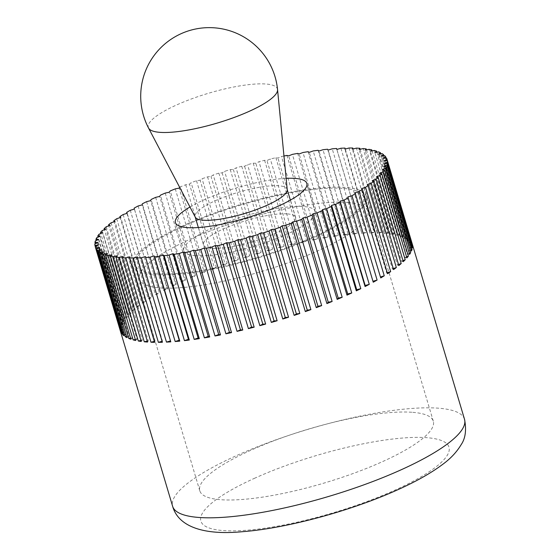 <?xml version="1.0" encoding="UTF-8"?>
<svg xmlns="http://www.w3.org/2000/svg" width="560" height="560" viewBox="0 0 560 560"><rect width="100%" height="100%" fill="white"/><g stroke="black" fill="none" stroke-linecap="round" stroke-linejoin="round"><path stroke-width="0.42" stroke-dasharray="2.8 2.1" d="M360.129 149.268L384.979 232.631A152.292 35.112 163.4 0 1 386.652 232.75A152.292 35.112 163.4 0 1 388.276 232.897L363.132 148.561M366.478 149.905L391.321 233.24A152.292 35.112 163.4 0 1 394.233 233.674L369.089 149.345M372.057 150.878L396.893 234.185A152.292 35.112 163.4 0 1 399.399 234.787L374.255 150.458M376.838 152.194L401.66 235.459A152.292 35.112 163.4 0 1 403.746 236.222L378.602 151.893M380.779 153.832L405.587 237.055A152.292 35.112 163.4 0 1 407.246 237.972L382.102 153.643M383.866 155.799L408.66 238.952A152.292 35.112 163.4 0 1 409.878 240.03L384.734 155.694M386.085 158.074L410.851 241.157A152.292 35.112 163.4 0 1 411.621 242.375L386.477 158.039M412.853 412.335A121.835 28.091 163.4 0 1 433.307 421.197A121.835 28.091 163.4 0 1 355.187 472.752A121.835 28.091 163.4 0 1 220.241 499.674A121.835 28.091 163.4 0 1 199.794 490.812A121.835 28.091 163.4 0 1 277.914 439.257A121.835 28.091 163.4 0 1 412.853 412.335M153.202 274.792A121.835 28.091 -16.6 0 0 288.141 247.863A121.835 28.091 -16.6 0 0 366.261 196.315A121.835 28.091 -16.6 0 0 345.814 187.446A121.835 28.091 -16.6 0 0 210.868 214.375A121.835 28.091 -16.6 0 0 132.748 265.923A121.835 28.091 -16.6 0 0 153.202 274.792M195.3 255.696A68.579 15.813 -16.6 0 0 271.257 240.548A68.579 15.813 -16.6 0 0 315.224 211.526A68.579 15.813 -16.6 0 0 303.716 206.535A68.579 15.813 -16.6 0 0 227.759 221.69A68.579 15.813 -16.6 0 0 183.792 250.712A68.579 15.813 -16.6 0 0 195.3 255.696M140.917 340.445L142.261 340.158L117.124 255.822M141.211 341.439L142.261 340.158M189.973 207.011A68.579 15.813 163.4 0 1 286.118 178.346M283.962 156.023A152.292 35.112 -16.6 0 0 281.477 156.541L277.935 158.046L275.877 157.738A152.292 35.112 -16.6 0 0 270.319 158.991L266.952 160.517L264.621 160.328A152.292 35.112 -16.6 0 0 258.986 161.714L255.808 163.254L253.218 163.184A152.292 35.112 -16.6 0 0 247.534 164.689L244.573 166.229L241.745 166.285A152.292 35.112 -16.6 0 0 236.054 167.902L233.317 169.435L230.265 169.61A152.292 35.112 -16.6 0 0 224.595 171.332L222.11 172.844L218.855 173.138A152.292 35.112 -16.6 0 0 213.241 174.958L211.015 176.442L207.578 176.855A152.292 35.112 -16.6 0 0 202.062 178.759L200.116 180.208L196.511 180.733A152.292 35.112 -16.6 0 0 191.121 182.707L189.462 184.107L185.717 184.744A152.292 35.112 -16.6 0 0 180.488 186.781L179.746 187.516M135.338 339.472L137.004 339.15L111.86 254.814M135.639 340.494L137.004 339.15M130.557 338.156L132.538 337.82L107.394 253.484M130.879 339.22L132.538 337.82M126.616 336.511L128.891 336.182L103.754 251.846M126.945 337.631L128.891 336.182M123.522 334.551L126.098 334.243L100.961 249.907M123.872 335.727L126.098 334.243M121.31 332.269L124.166 332.01L99.029 247.681M121.681 333.529L124.166 332.01M120.267 330.659A152.292 35.112 163.4 0 1 120.064 329.686L95.312 246.666M120.064 329.686L123.116 329.511L97.972 245.175M120.379 331.037L123.116 329.511M94.836 243.95L119.98 328.286A152.292 35.112 163.4 0 1 120.12 326.795L95.34 243.691M120.12 326.795L122.941 326.746L97.804 242.41M119.98 328.286L122.941 326.746M95.333 240.947L120.477 325.276A152.292 35.112 163.4 0 1 121.072 323.673L96.271 240.492M121.072 323.673L123.655 323.736L98.518 239.407M120.477 325.276L123.655 323.736M96.733 237.706L121.877 322.035A152.292 35.112 163.4 0 1 122.92 320.32L98.105 237.083M122.92 320.32L125.244 320.509L100.107 236.173M121.877 322.035L125.244 320.509M99.022 234.248L124.166 318.577A152.292 35.112 163.4 0 1 125.65 316.764L100.821 233.478M125.65 316.764L127.708 317.072L102.564 232.736M124.166 318.577L127.708 317.072M102.186 230.601L127.33 314.93A152.292 35.112 163.4 0 1 129.248 313.026L104.412 229.705M129.248 313.026L131.026 313.453L105.882 229.117M127.33 314.93L131.026 313.453M106.211 226.779L131.348 311.115A152.292 35.112 163.4 0 1 133.693 309.134L108.85 225.785M133.693 309.134L135.17 309.673L110.033 225.337M131.348 311.115L135.17 309.673M111.062 222.817L136.206 307.146A152.292 35.112 163.4 0 1 138.957 305.102L114.107 221.732M138.957 305.102L140.126 305.753L114.989 221.424M136.206 307.146L140.126 305.753M116.718 218.729L141.855 303.065A152.292 35.112 163.4 0 1 145.005 300.965L120.148 217.581M145.005 300.965L145.866 301.721L120.722 217.392M141.855 303.065L145.866 301.721M123.137 214.543L148.281 298.879A152.292 35.112 163.4 0 1 151.795 296.737L126.938 213.353M151.795 296.737L127.197 213.269M148.281 298.879L152.341 297.605M130.291 210.294L155.428 294.623A152.292 35.112 163.4 0 1 159.299 292.46L134.155 208.124M159.299 292.46L134.379 209.083M155.428 294.623L159.523 293.419M138.124 205.989L163.261 290.325A152.292 35.112 163.4 0 1 167.454 288.148L142.317 203.812M167.454 288.148L167.356 289.198L142.219 204.869M163.261 290.325L167.356 289.198M146.587 201.67L171.731 286.006A152.292 35.112 163.4 0 1 176.225 283.829L151.081 199.5M176.225 283.829L175.805 284.963L150.668 200.634M171.731 286.006L175.805 284.963M155.638 197.365L180.782 281.694A152.292 35.112 163.4 0 1 185.549 279.531L160.405 195.202M185.549 279.531L184.814 280.749L159.67 196.413M180.782 281.694L184.814 280.749M165.221 193.088L190.358 277.424A152.292 35.112 163.4 0 1 195.37 275.289L170.226 190.953M195.37 275.289L194.32 276.57L169.176 192.241M190.358 277.424L194.32 276.57M175.266 188.874L200.403 273.21A152.292 35.112 163.4 0 1 205.625 271.11L180.488 186.781M205.625 271.11L204.267 272.461L179.13 188.125M200.403 273.21L204.267 272.461M185.717 184.744L210.854 269.08A152.292 35.112 163.4 0 1 216.258 267.043L191.121 182.707M216.258 267.043L214.599 268.443L189.462 184.107M210.854 269.08L214.599 268.443M196.511 180.733L221.648 265.069A152.292 35.112 163.4 0 1 227.199 263.095L202.062 178.759M227.199 263.095L225.253 264.537L200.116 180.208M221.648 265.069L225.253 264.537M207.578 176.855L232.715 261.191A152.292 35.112 163.4 0 1 238.385 259.294L213.241 174.958M238.385 259.294L236.159 260.778L211.015 176.442M232.715 261.191L236.159 260.778M218.855 173.138L243.992 257.474A152.292 35.112 163.4 0 1 249.739 255.668L224.595 171.332M249.739 255.668L247.247 257.18L222.11 172.844M243.992 257.474L247.247 257.18M230.265 169.61L255.409 253.939A152.292 35.112 163.4 0 1 261.191 252.238L236.054 167.902M261.191 252.238L258.454 253.771L233.317 169.435M255.409 253.939L258.454 253.771M241.745 166.285L266.882 250.614A152.292 35.112 163.4 0 1 272.678 249.025L247.534 164.689M272.678 249.025L269.71 250.565L244.573 166.229M266.882 250.614L269.71 250.565M253.218 163.184L278.362 247.52A152.292 35.112 163.4 0 1 284.123 246.043L258.986 161.714M284.123 246.043L280.945 247.583L255.808 163.254M278.362 247.52L280.945 247.583M264.621 160.328L289.765 244.664A152.292 35.112 163.4 0 1 295.463 243.32L270.319 158.991M295.463 243.32L292.089 244.853L266.952 160.517M289.765 244.664L292.089 244.853M275.877 157.738L301.021 242.074A152.292 35.112 163.4 0 1 306.621 240.87L281.477 156.541M306.621 240.87L303.072 242.382L277.935 158.046M301.021 242.074L303.072 242.382M286.923 155.428L312.06 239.764A152.292 35.112 163.4 0 1 317.527 238.707L292.39 154.371M317.527 238.707L313.831 240.184L288.694 155.855M312.06 239.764L313.831 240.184M297.682 153.412L322.819 237.741A152.292 35.112 163.4 0 1 328.118 236.838L302.981 152.509M328.118 236.838L324.296 238.28L299.159 153.951M322.819 237.741L324.296 238.28M308.091 151.697L333.235 236.033A152.292 35.112 163.4 0 1 338.331 235.284L313.187 150.955M338.331 235.284L334.404 236.684L309.267 152.348M333.235 236.033L334.404 236.684M318.087 150.304L343.231 234.633A152.292 35.112 163.4 0 1 348.096 234.052L322.959 149.723M348.096 234.052L344.092 235.396L318.948 151.06M343.231 234.633L344.092 235.396M327.614 149.233L352.751 233.562A152.292 35.112 163.4 0 1 357.357 233.149L332.22 148.813M357.357 233.149L353.297 234.423L328.16 150.094M352.751 233.562L353.297 234.423M336.882 149.436L361.746 232.827A152.292 35.112 163.4 0 1 366.058 232.575L340.921 148.246M366.058 232.575L361.97 233.786L336.826 149.45M361.746 232.827L361.97 233.786M345.289 149.037L370.146 232.421A152.292 35.112 163.4 0 1 374.143 232.344L349.006 148.015M374.143 232.344L370.048 233.471L344.911 149.142M370.146 232.421L370.048 233.471M353.052 148.981L377.909 232.358A152.292 35.112 163.4 0 1 381.563 232.449L356.426 148.12M381.563 232.449L377.489 233.492L352.345 149.156M377.909 232.358L377.489 233.492M388.276 232.897L384.244 233.842L359.1 149.513M384.979 232.631L384.244 233.842M394.233 233.674L390.271 234.528L365.127 150.192M391.321 233.24L390.271 234.528M399.399 234.787L395.535 235.536L370.391 151.2M396.893 234.185L395.535 235.536M403.746 236.222L400.001 236.859L374.857 152.53M401.66 235.459L400.001 236.859M407.246 237.972L403.641 238.497L378.497 154.168M405.587 237.055L403.641 238.497M409.878 240.03L406.434 240.436L381.297 156.107M408.66 238.952L406.434 240.436M411.621 242.375L408.366 242.669L383.222 158.333M410.851 241.157L408.366 242.669M412.468 245L409.416 245.175L384.279 160.839M412.076 243.684L409.416 245.175M412.419 247.884L409.591 247.933L384.447 163.604M412.055 246.659L409.591 247.933M411.467 251.013L408.877 250.943L383.74 166.607M411.117 249.858L408.877 250.943M409.612 254.366L407.288 254.177L382.144 169.841M409.29 253.267L407.288 254.177M406.882 257.915L404.824 257.607L379.687 173.278M406.567 256.865L404.824 257.607M403.284 261.653L401.513 261.226L376.369 176.897M402.983 260.638L401.513 261.226M398.839 265.552L397.362 265.006L372.225 180.677M398.545 264.565L397.362 265.006M393.575 269.577L392.406 268.926L367.262 184.597M393.288 268.611L392.406 268.926M387.534 273.721L386.673 272.958L361.529 188.629M387.247 272.769L386.673 272.958M380.737 277.942L355.054 192.745M170.506 340.914L145.425 256.564M170.786 341.859L170.569 340.9M162.106 341.313L162.484 341.208L137.347 256.879M162.386 342.258L162.484 341.208M154.343 341.369L155.043 341.187L129.906 256.858M154.623 342.328L155.043 341.187M147.266 341.082L148.288 340.837L123.151 256.501M147.553 342.048L148.288 340.837M287.224 189.784A48.006 11.067 -16.6 0 0 287.126 189.294A48.006 11.067 -16.6 0 0 279.069 185.801A48.006 11.067 -16.6 0 0 225.904 196.413A48.006 11.067 -16.6 0 0 195.125 216.72A48.006 11.067 -16.6 0 0 195.314 217.189M277.55 89.621A67.368 15.533 -16.6 0 0 266.105 84.028A67.368 15.533 -16.6 0 0 190.12 99.421A67.368 15.533 -16.6 0 0 148.561 128.072M287.455 213.913A48.006 11.067 163.4 0 1 295.512 217.406A48.006 11.067 163.4 0 1 264.733 237.72A48.006 11.067 163.4 0 1 211.561 248.325A48.006 11.067 163.4 0 1 203.504 244.832A48.006 11.067 163.4 0 1 234.283 224.518A48.006 11.067 163.4 0 1 287.455 213.913M347.837 202.489A119.091 27.454 163.4 0 1 367.829 211.148A119.091 27.454 163.4 0 1 291.466 261.541A119.091 27.454 163.4 0 1 159.558 287.861A119.091 27.454 163.4 0 1 139.566 279.195A119.091 27.454 163.4 0 1 215.929 228.802A119.091 27.454 163.4 0 1 347.837 202.489M155.365 273.805A119.091 27.454 -16.6 0 0 287.273 247.492A119.091 27.454 -16.6 0 0 363.636 197.092A119.091 27.454 -16.6 0 0 343.644 188.433A119.091 27.454 -16.6 0 0 211.736 214.746A119.091 27.454 -16.6 0 0 135.373 265.146A119.091 27.454 -16.6 0 0 155.365 273.805M464.527 419.307A152.292 35.112 -16.6 0 0 438.963 408.226A152.292 35.112 -16.6 0 0 235.459 456.085A152.292 35.112 -16.6 0 0 172.634 506.324M254.275 478.401A129.451 29.841 163.4 0 1 427.252 437.717A129.451 29.841 163.4 0 1 395.577 489.832A129.451 29.841 163.4 0 1 222.6 530.516A129.451 29.841 163.4 0 1 254.275 478.401M433.307 421.197L366.261 196.315M315.224 211.526L306.845 183.414M183.792 250.712L175.406 222.6M199.794 490.812L132.748 265.923M295.512 217.406L290.353 200.116M367.829 211.148L363.636 197.092M139.566 279.195L135.373 265.146M203.504 244.832L198.352 227.542"/><path stroke-width="0.84" d="M387.016 159.306L412.153 243.642A152.292 35.112 163.4 0 1 412.216 243.831A152.292 35.112 163.4 0 1 412.468 245L387.331 160.664L384.279 160.839L387.016 159.306A152.292 35.112 -16.6 0 0 386.477 158.039L383.222 158.333L385.714 156.821A152.292 35.112 -16.6 0 0 384.734 155.694L381.297 156.107L383.516 154.623A152.292 35.112 -16.6 0 0 382.102 153.643L378.497 154.168L380.45 152.719A152.292 35.112 -16.6 0 0 378.602 151.893L374.857 152.53L376.516 151.123A152.292 35.112 -16.6 0 0 374.255 150.458L370.391 151.2L371.749 149.856A152.292 35.112 -16.6 0 0 369.089 149.345L365.127 150.192L366.184 148.911A152.292 35.112 -16.6 0 0 363.132 148.561L359.1 149.513L359.842 148.295A152.292 35.112 -16.6 0 0 356.426 148.12L352.345 149.156L352.765 148.022A152.292 35.112 -16.6 0 0 349.006 148.015L344.911 149.142L345.009 148.085A152.292 35.112 -16.6 0 0 340.921 148.246L336.826 149.45L336.602 148.491A152.292 35.112 -16.6 0 0 332.22 148.813L328.16 150.094L327.614 149.233A152.292 35.112 -16.6 0 0 322.959 149.723L318.948 151.06L318.087 150.304A152.292 35.112 -16.6 0 0 313.187 150.955L309.267 152.348L308.091 151.697A152.292 35.112 -16.6 0 0 302.981 152.509L299.159 153.951L297.682 153.412A152.292 35.112 -16.6 0 0 292.39 154.371L288.694 155.855L286.923 155.428A152.292 35.112 -16.6 0 0 283.962 156.023M366.184 148.911L366.478 149.905M371.749 149.856L372.057 150.878M376.516 151.123L376.838 152.194M380.45 152.719L380.779 153.832M383.516 154.623L383.866 155.799M385.714 156.821L386.085 158.074M387.415 162.064L412.559 246.393A152.292 35.112 163.4 0 1 412.419 247.884L387.275 163.548L384.447 163.604L387.415 162.064A152.292 35.112 -16.6 0 0 387.331 160.664M386.918 165.074L412.055 249.403A152.292 35.112 163.4 0 1 411.467 251.013L386.323 166.677L383.74 166.607L386.918 165.074A152.292 35.112 -16.6 0 0 387.275 163.548M385.518 168.315L410.662 252.644A152.292 35.112 163.4 0 1 409.612 254.366L384.475 170.03L382.144 169.841L385.518 168.315A152.292 35.112 -16.6 0 0 386.323 166.677M383.229 171.766L408.373 256.102A152.292 35.112 163.4 0 1 406.882 257.915L381.745 173.586L379.687 173.278L383.229 171.766A152.292 35.112 -16.6 0 0 384.475 170.03M380.065 175.413L405.209 259.749A152.292 35.112 163.4 0 1 403.284 261.653L378.14 177.324L376.369 176.897L380.065 175.413A152.292 35.112 -16.6 0 0 381.745 173.586M376.047 179.235L401.184 263.564A152.292 35.112 163.4 0 1 398.839 265.552L373.695 181.216L372.225 180.677L376.047 179.235A152.292 35.112 -16.6 0 0 378.14 177.324M371.189 183.197L396.333 267.533A152.292 35.112 163.4 0 1 393.575 269.577L368.438 185.248L367.262 184.597L371.189 183.197A152.292 35.112 -16.6 0 0 373.695 181.216M365.533 187.285L390.677 271.621A152.292 35.112 163.4 0 1 387.534 273.721L362.39 189.385L361.529 188.629L365.533 187.285A152.292 35.112 -16.6 0 0 368.438 185.248M359.114 191.471L384.251 275.8A152.292 35.112 163.4 0 1 380.737 277.942L355.054 192.745L359.114 191.471A152.292 35.112 -16.6 0 0 362.39 189.385M351.967 195.727L377.104 280.056A152.292 35.112 163.4 0 1 373.24 282.219L348.096 197.89L347.872 196.931L351.967 195.727A152.292 35.112 -16.6 0 0 355.593 193.606M344.134 200.025L369.271 284.354A152.292 35.112 163.4 0 1 365.078 286.531L339.934 202.202L340.032 201.152L344.134 200.025A152.292 35.112 -16.6 0 0 348.096 197.89M335.664 204.344L360.801 288.673A152.292 35.112 163.4 0 1 356.307 290.85L331.17 206.521L331.59 205.38L335.664 204.344A152.292 35.112 -16.6 0 0 339.934 202.202M326.613 208.649L351.757 292.985A152.292 35.112 163.4 0 1 346.983 295.148L321.846 210.812L322.581 209.601L326.613 208.649A152.292 35.112 -16.6 0 0 331.17 206.521M317.037 212.926L342.174 297.262A152.292 35.112 163.4 0 1 337.162 299.397L312.025 215.061L313.075 213.78L317.037 212.926A152.292 35.112 -16.6 0 0 321.846 210.812M306.992 217.14L332.129 301.476A152.292 35.112 163.4 0 1 326.907 303.569L301.763 219.233L303.121 217.889L306.992 217.14A152.292 35.112 -16.6 0 0 312.025 215.061M296.541 221.27L321.678 305.599A152.292 35.112 163.4 0 1 316.274 307.643L291.13 223.307L292.789 221.907L296.541 221.27A152.292 35.112 -16.6 0 0 301.763 219.233M285.747 225.281L310.884 309.617A152.292 35.112 163.4 0 1 305.333 311.591L280.189 227.255L282.142 225.806L285.747 225.281A152.292 35.112 -16.6 0 0 291.13 223.307M274.673 229.159L299.817 313.495A152.292 35.112 163.4 0 1 294.154 315.385L269.01 231.056L271.236 229.572L274.673 229.159A152.292 35.112 -16.6 0 0 280.189 227.255M263.403 232.876L288.54 317.205A152.292 35.112 163.4 0 1 282.8 319.011L257.656 234.682L260.141 233.17L263.403 232.876A152.292 35.112 -16.6 0 0 269.01 231.056M251.986 236.404L277.13 320.74A152.292 35.112 163.4 0 1 271.341 322.441L246.204 238.112L248.934 236.579L251.986 236.404A152.292 35.112 -16.6 0 0 257.656 234.682M240.506 239.729L265.65 324.065A152.292 35.112 163.4 0 1 259.854 325.661L234.717 241.325L237.678 239.785L240.506 239.729A152.292 35.112 -16.6 0 0 246.204 238.112M229.033 242.83L254.17 327.166A152.292 35.112 163.4 0 1 248.409 328.636L223.265 244.3L226.45 242.767L229.033 242.83A152.292 35.112 -16.6 0 0 234.717 241.325M217.63 245.686L242.774 330.015A152.292 35.112 163.4 0 1 237.069 331.359L211.932 247.023L215.306 245.497L217.63 245.686A152.292 35.112 -16.6 0 0 223.265 244.3M206.374 248.276L231.518 332.612A152.292 35.112 163.4 0 1 225.918 333.809L200.774 249.48L204.316 247.968L206.374 248.276A152.292 35.112 -16.6 0 0 211.932 247.023M195.335 250.586L220.472 334.922A152.292 35.112 163.4 0 1 215.005 335.972L189.868 251.643L193.557 250.159L195.335 250.586A152.292 35.112 -16.6 0 0 200.774 249.48M184.569 252.609L209.713 336.938A152.292 35.112 163.4 0 1 204.414 337.841L179.277 253.505L183.099 252.063L184.569 252.609A152.292 35.112 -16.6 0 0 189.868 251.643M174.16 254.317L199.304 338.653A152.292 35.112 163.4 0 1 194.201 339.395L169.064 255.059L172.991 253.666L174.16 254.317A152.292 35.112 -16.6 0 0 179.277 253.505M164.164 255.717L189.301 340.046A152.292 35.112 163.4 0 1 184.436 340.627L159.299 256.298L163.303 254.954L164.164 255.717A152.292 35.112 -16.6 0 0 169.064 255.059M154.637 256.788L179.781 341.117A152.292 35.112 163.4 0 1 175.175 341.53L150.038 257.201L154.098 255.92L154.637 256.788A152.292 35.112 -16.6 0 0 159.299 256.298M145.649 257.523L170.786 341.859A152.292 35.112 163.4 0 1 166.474 342.104L141.337 257.768L145.425 256.564L145.649 257.523A152.292 35.112 -16.6 0 0 150.038 257.201M137.249 257.929L162.386 342.258A152.292 35.112 163.4 0 1 158.389 342.335L133.252 258.006L137.347 256.879L137.249 257.929A152.292 35.112 -16.6 0 0 141.337 257.768M129.486 257.992L154.623 342.328A152.292 35.112 163.4 0 1 150.969 342.23L125.832 257.894L129.906 256.858L129.486 257.992A152.292 35.112 -16.6 0 0 133.252 258.006M116.074 257.11L141.211 341.439A152.292 35.112 163.4 0 1 138.306 341.005L113.162 256.669L117.124 255.822L116.074 257.11A152.292 35.112 -16.6 0 0 119.119 257.453L123.151 256.501L122.409 257.719A152.292 35.112 -16.6 0 0 125.832 257.894M122.409 257.719L147.553 342.048A152.292 35.112 163.4 0 1 145.88 341.929A152.292 35.112 163.4 0 1 144.263 341.782L119.119 257.453M286.118 178.346A68.579 15.813 163.4 0 1 295.337 178.43A68.579 15.813 163.4 0 1 306.845 183.414A68.579 15.813 163.4 0 1 262.871 212.436A68.579 15.813 163.4 0 1 186.921 227.591A68.579 15.813 163.4 0 1 175.406 222.6A68.579 15.813 163.4 0 1 189.973 207.011M138.306 341.005L140.917 340.445M179.746 187.516L179.13 188.125L175.266 188.874A152.292 35.112 -16.6 0 0 170.226 190.953L169.176 192.241L165.221 193.088A152.292 35.112 -16.6 0 0 160.405 195.202L159.67 196.413L155.638 197.365A152.292 35.112 -16.6 0 0 151.081 199.5L150.668 200.634L146.587 201.67A152.292 35.112 -16.6 0 0 142.317 203.812L142.219 204.869L138.124 205.989A152.292 35.112 -16.6 0 0 134.155 208.124L134.379 209.083L130.291 210.294A152.292 35.112 -16.6 0 0 126.658 212.408L127.197 213.269L123.137 214.543A152.292 35.112 -16.6 0 0 119.861 216.629L120.722 217.392L116.718 218.729A152.292 35.112 -16.6 0 0 113.813 220.766L114.989 221.424L111.062 222.817A152.292 35.112 -16.6 0 0 108.556 224.798L110.033 225.337L106.211 226.779A152.292 35.112 -16.6 0 0 104.111 228.697L105.882 229.117L102.186 230.601A152.292 35.112 -16.6 0 0 100.513 232.428L102.564 232.736L99.022 234.248A152.292 35.112 -16.6 0 0 97.776 235.984L100.107 236.173L96.733 237.706A152.292 35.112 -16.6 0 0 95.928 239.337L98.518 239.407L95.333 240.947A152.292 35.112 -16.6 0 0 94.976 242.466L97.804 242.41L94.836 243.95A152.292 35.112 -16.6 0 0 94.927 245.35L97.972 245.175L95.242 246.708A152.292 35.112 -16.6 0 0 95.774 247.975L99.029 247.681L96.544 249.193A152.292 35.112 -16.6 0 0 97.517 250.32L100.961 249.907L98.735 251.391A152.292 35.112 -16.6 0 0 100.149 252.378L103.754 251.846L101.808 253.295A152.292 35.112 -16.6 0 0 103.649 254.128L107.394 253.484L105.735 254.891A152.292 35.112 -16.6 0 0 107.996 255.563L111.86 254.814L110.502 256.165A152.292 35.112 -16.6 0 0 113.162 256.669M110.502 256.165L135.639 340.494A152.292 35.112 163.4 0 1 133.133 339.892L107.996 255.563M133.133 339.892L135.338 339.472M105.735 254.891L130.879 339.22A152.292 35.112 163.4 0 1 128.786 338.457L103.649 254.128M128.786 338.457L130.557 338.156M101.808 253.295L126.945 337.631A152.292 35.112 163.4 0 1 125.286 336.707L100.149 252.378M125.286 336.707L126.616 336.511M98.735 251.391L123.872 335.727A152.292 35.112 163.4 0 1 122.661 334.656L97.517 250.32M122.661 334.656L123.522 334.551M96.544 249.193L121.681 333.529A152.292 35.112 163.4 0 1 120.911 332.304L95.774 247.975M120.911 332.304L121.31 332.269M95.312 246.666L94.927 245.35M95.242 246.708L120.379 331.037A152.292 35.112 163.4 0 1 120.323 330.848A152.292 35.112 163.4 0 1 120.267 330.659M95.34 243.691L94.976 242.466M96.271 240.492L95.928 239.337M98.105 237.083L97.776 235.984M100.821 233.478L100.513 232.428M104.412 229.705L104.111 228.697M108.85 225.785L108.556 224.798M114.107 221.732L113.813 220.766M120.148 217.581L119.861 216.629M126.938 213.353L126.658 212.408M336.602 148.491L336.882 149.436M345.009 148.085L345.289 149.037M352.765 148.022L353.052 148.981M359.842 148.295L360.129 149.268M412.559 246.393L412.055 246.659M412.055 249.403L411.117 249.858M410.662 252.644L409.29 253.267M408.373 256.102L406.567 256.865M405.209 259.749L402.983 260.638M401.184 263.564L398.545 264.565M396.333 267.533L393.288 268.611M390.677 271.621L387.247 272.769M384.251 275.8L380.457 276.997M373.24 282.219L347.872 196.931M377.104 280.056L373.016 281.26M365.078 286.531L365.176 285.481L340.032 201.152M369.271 284.354L365.176 285.481M356.307 290.85L356.727 289.716L331.59 205.38M360.801 288.673L356.727 289.716M346.983 295.148L347.725 293.93L322.581 209.601M351.757 292.985L347.725 293.93M337.162 299.397L338.219 298.109L313.075 213.78M342.174 297.262L338.219 298.109M326.907 303.569L328.265 302.218L303.121 217.889M332.129 301.476L328.265 302.218M316.274 307.643L317.933 306.236L292.789 221.907M321.678 305.599L317.933 306.236M305.333 311.591L307.279 310.142L282.142 225.806M310.884 309.617L307.279 310.142M294.154 315.385L296.373 313.901L271.236 229.572M299.817 313.495L296.373 313.901M282.8 319.011L285.285 317.499L260.141 233.17M288.54 317.205L285.285 317.499M271.341 322.441L274.078 320.915L248.934 236.579M277.13 320.74L274.078 320.915M259.854 325.661L262.822 324.121L237.678 239.785M265.65 324.065L262.822 324.121M248.409 328.636L251.587 327.096L226.45 242.767M254.17 327.166L251.587 327.096M237.069 331.359L240.443 329.833L215.306 245.497M242.774 330.015L240.443 329.833M225.918 333.809L229.46 332.304L204.316 247.968M231.518 332.612L229.46 332.304M215.005 335.972L218.701 334.495L193.557 250.159M220.472 334.922L218.701 334.495M204.414 337.841L208.236 336.399L183.099 252.063M209.713 336.938L208.236 336.399M194.201 339.395L198.128 338.002L172.991 253.666M199.304 338.653L198.128 338.002M184.436 340.627L188.44 339.29L163.303 254.954M189.301 340.046L188.44 339.29M175.175 341.53L179.235 340.256L154.098 255.92M179.781 341.117L179.235 340.256M166.474 342.104L170.506 340.914M158.389 342.335L162.106 341.313M150.969 342.23L154.343 341.369M144.263 341.782L147.266 341.082M148.561 128.072L195.314 217.189A48.006 11.067 -16.6 0 0 203.182 220.213A48.006 11.067 -16.6 0 0 255.367 209.965A48.006 11.067 -16.6 0 0 287.224 189.784L277.55 89.621A68.579 68.579 0 0 0 189.7 30.492A68.579 68.579 0 0 0 148.561 128.072L148.561 128.072A67.368 15.533 -16.6 0 0 159.607 132.321A67.368 15.533 -16.6 0 0 232.834 117.936A67.368 15.533 -16.6 0 0 277.55 89.621M464.527 419.307C466.599 429.975 465.451 438.466 461.083 444.773C456.659 452.116 450.534 458.64 442.715 464.345C431.375 472.871 416.689 481.201 398.664 489.335C352.499 510.454 287.217 528.276 242.725 531.671C204.407 535.416 178.486 527.093 172.634 506.324A152.292 35.112 -16.6 0 0 198.191 517.405A152.292 35.112 -16.6 0 0 401.695 469.539A152.292 35.112 -16.6 0 0 464.527 419.307L412.216 243.831M172.634 506.324L120.323 330.848M290.353 200.116L287.203 189.532M198.352 227.542L195.195 216.958"/></g></svg>
